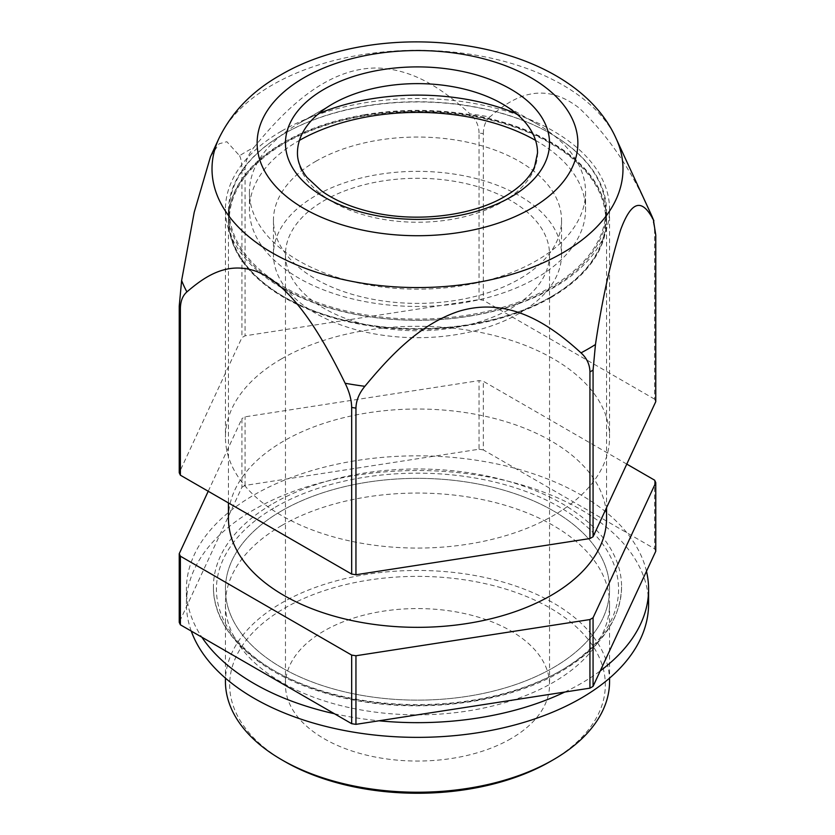<?xml version="1.0" encoding="UTF-8"?>
<svg xmlns="http://www.w3.org/2000/svg" width="835" height="835" viewBox="0 0 835 835"><rect width="100%" height="100%" fill="white"/><g stroke="black" fill="none" stroke-linecap="round" stroke-linejoin="round"><path stroke-width="0.63" stroke-dasharray="4.17 3.13" d="M208.218 491.262L241.931 418.627L241.931 487.233L179.233 622.336M241.931 487.233A246.085 142.075 180 0 1 243.486 486.325A246.085 142.075 180 0 1 245.062 485.427L479.05 449.23L479.05 380.624L245.062 416.822A246.085 142.075 180 0 0 243.486 417.719A246.085 142.075 180 0 0 241.931 418.627M626.782 464.103L483.329 381.282A246.085 142.075 180 0 0 479.05 380.624M228.435 518.18A189.065 109.155 180 0 1 283.806 440.995A189.065 109.155 180 0 1 489.853 417.333A189.065 109.155 180 0 1 606.565 518.18M654.619 480.177L654.619 548.793L483.329 449.898L483.329 381.282M245.062 485.427L245.062 416.822M551.194 297.406A189.065 109.155 180 0 1 345.147 321.068A189.065 109.155 180 0 1 228.435 220.221A189.065 109.155 180 0 1 283.806 143.025A189.065 109.155 180 0 1 489.853 119.363A189.065 109.155 180 0 1 606.565 220.221A189.065 109.155 180 0 1 551.194 297.406M315.64 161.405A144.048 83.166 180 0 1 472.631 143.38A144.048 83.166 180 0 1 561.548 220.221A144.048 83.166 180 0 1 519.36 279.026A144.048 83.166 180 0 1 362.369 297.051A144.048 83.166 180 0 1 273.452 220.221A144.048 83.166 180 0 1 315.64 161.405M519.36 313.334A144.048 83.166 180 0 1 362.369 331.359A144.048 83.166 180 0 1 273.452 254.518A144.048 83.166 180 0 1 315.64 195.714A144.048 83.166 180 0 1 472.631 177.688A144.048 83.166 180 0 1 561.548 254.518A144.048 83.166 180 0 1 519.36 313.334M324.126 200.609A132.045 76.236 180 0 1 468.028 184.086A132.045 76.236 180 0 1 549.545 254.518A132.045 76.236 180 0 1 510.874 308.428A132.045 76.236 180 0 1 366.972 324.951A132.045 76.236 180 0 1 285.455 254.518A132.045 76.236 180 0 1 324.126 200.609M510.874 738.714A132.045 76.236 180 0 1 366.972 755.247A132.045 76.236 180 0 1 285.455 684.815A132.045 76.236 180 0 1 324.126 630.905A132.045 76.236 180 0 1 468.028 614.372A132.045 76.236 180 0 1 549.545 684.815A132.045 76.236 180 0 1 510.874 738.714M284.683 761.489A187.823 108.435 180 0 1 284.683 608.13A187.823 108.435 180 0 1 550.307 608.13A187.823 108.435 180 0 1 550.317 761.489M609.571 681.35A192.071 110.888 0 0 0 491.001 578.895A192.071 110.888 0 0 0 281.687 602.933A192.071 110.888 0 0 0 225.429 681.35M281.687 510.832A192.071 110.888 180 0 1 491.001 486.795A192.071 110.888 180 0 1 609.571 589.249A192.071 110.888 180 0 1 553.313 667.656A192.071 110.888 180 0 1 343.999 691.693A192.071 110.888 180 0 1 225.429 589.249A192.071 110.888 180 0 1 281.687 510.832A192.071 110.888 0 0 0 225.429 589.249A192.071 110.888 0 0 0 343.999 691.693A192.071 110.888 0 0 0 553.313 667.656A192.071 110.888 0 0 0 609.571 589.249A192.071 110.888 0 0 0 491.001 486.795A192.071 110.888 0 0 0 281.687 510.832M273.202 503.484A204.074 117.818 180 0 1 495.593 477.944A204.074 117.818 180 0 1 621.574 586.796A204.074 117.818 180 0 1 561.798 670.108A204.074 117.818 180 0 1 339.407 695.649A204.074 117.818 180 0 1 213.426 586.796A204.074 117.818 180 0 1 273.202 503.484M654.619 548.793A246.085 142.075 180 0 1 655.767 551.257M479.05 449.23A246.085 142.075 180 0 1 483.329 449.898M646.478 571.276A231.086 133.412 0 0 0 491.314 462.82A231.086 133.412 0 0 0 254.101 494.904A231.086 133.412 0 0 0 186.414 589.249A231.086 133.412 0 0 0 201.861 637.199M334.428 713.737A231.086 133.412 0 0 0 378.986 720.793M564.784 692.048A231.086 133.412 0 0 0 580.899 683.583A231.086 133.412 0 0 0 600.24 670.912M648.586 603.945A231.086 133.412 0 0 0 505.937 480.689A231.086 133.412 0 0 0 254.101 509.611A231.086 133.412 0 0 0 186.414 603.945A231.086 133.412 0 0 0 191.246 631.072M281.687 525.539A192.071 110.888 0 0 0 225.429 603.945A192.071 110.888 0 0 0 343.999 706.4A192.071 110.888 0 0 0 553.313 682.362A192.071 110.888 0 0 0 609.571 603.945A192.071 110.888 0 0 0 491.001 501.501A192.071 110.888 0 0 0 281.687 525.539M210.493 156.698L219.146 143.756L226.87 141.72L239.541 155.717A241.68 139.529 180 0 1 246.607 151.459A241.68 139.529 180 0 1 253.986 147.377C283.879 110.815 325.243 68.376 376.074 67.99C415.475 68.794 445.191 91.568 470.126 113.936A241.68 139.529 180 0 1 489.863 116.994C511.74 97.695 542.03 79.127 579.229 108.091C607.483 134.905 630.435 168.326 648.085 208.343A241.68 139.529 180 0 1 651.039 214.209M537.542 152.941A120.042 69.305 180 0 1 502.388 201.945A120.042 69.305 180 0 1 371.565 216.964A120.042 69.305 180 0 1 297.458 152.941M516.489 113.727A168.065 97.027 180 0 1 536.341 123.528A168.065 97.027 180 0 1 585.565 192.144A168.065 97.027 180 0 1 536.341 260.75A168.065 97.027 180 0 1 353.184 281.781A168.065 97.027 180 0 1 249.435 192.144A168.065 97.027 180 0 1 298.659 123.528L332.612 103.926L298.659 123.528A168.065 97.027 180 0 1 318.511 113.727M535.559 140.374A168.065 97.027 180 0 1 585.565 209.439A168.065 97.027 180 0 1 536.341 278.045A168.065 97.027 180 0 1 353.184 299.076A168.065 97.027 180 0 1 249.435 209.439A168.065 97.027 180 0 1 298.659 140.823A168.065 97.027 180 0 1 299.441 140.374M281.687 131.022A192.071 110.888 180 0 1 491.001 106.984A192.071 110.888 180 0 1 609.571 209.439A192.071 110.888 180 0 1 553.313 287.845A192.071 110.888 180 0 1 343.999 311.883A192.071 110.888 180 0 1 225.429 209.439A192.071 110.888 180 0 1 281.687 131.022M281.687 358.768A192.071 110.888 180 0 1 491.001 334.731A192.071 110.888 180 0 1 609.571 437.185A192.071 110.888 180 0 1 553.313 515.592A192.071 110.888 180 0 1 343.999 539.629A192.071 110.888 180 0 1 225.429 437.185A192.071 110.888 180 0 1 281.687 358.768M479.05 299.619L479.05 132.995A246.085 142.075 180 0 1 483.329 133.652L483.329 300.276A246.085 142.075 180 0 0 479.05 299.619L245.062 335.816A246.085 142.075 180 0 0 243.486 336.714A246.085 142.075 180 0 0 241.931 337.622L179.233 472.714M648.085 208.343C652.312 216.902 654.494 224.97 654.619 232.548L654.619 399.172A246.085 142.075 180 0 1 655.767 401.645M239.541 155.717C241.085 158.504 241.879 163.597 241.931 170.998L241.931 337.622M241.931 170.998A246.085 142.075 180 0 1 243.486 170.09A246.085 142.075 180 0 1 245.062 169.192L245.062 335.816M245.062 169.192C245.239 161.656 248.214 154.391 253.986 147.377M479.05 132.995C478.873 125.511 475.908 119.165 470.126 113.936M483.329 133.652C483.455 126.221 485.636 120.668 489.863 116.994M654.619 399.172L483.329 300.276M364.509 115.94A188.219 108.665 0 0 0 284.411 297.051A188.219 108.665 0 0 0 470.491 324.491A188.219 108.665 0 0 0 550.589 297.051A188.219 108.665 0 0 0 579.386 164.777A188.219 108.665 0 0 0 364.509 115.94M364.269 114.781A189.065 109.155 0 0 0 228.435 219.521A189.065 109.155 0 0 0 283.806 296.707A189.065 109.155 0 0 0 470.731 324.262A189.065 109.155 0 0 0 551.194 296.707A189.065 109.155 0 0 0 606.565 219.521A189.065 109.155 0 0 0 364.269 114.781M470.731 315.849A189.065 109.155 180 0 1 228.435 211.109A189.065 109.155 180 0 1 283.806 133.924A189.065 109.155 180 0 1 364.269 106.369A189.065 109.155 180 0 1 551.194 133.924A189.065 109.155 180 0 1 606.565 211.109A189.065 109.155 180 0 1 470.731 315.849M470.491 314.691A188.219 108.665 180 0 1 255.614 265.854A188.219 108.665 180 0 1 284.411 133.579A188.219 108.665 180 0 1 364.509 106.139A188.219 108.665 180 0 1 550.589 133.579A188.219 108.665 180 0 1 470.491 314.691M275.32 507.158A201.068 116.086 180 0 1 559.68 507.158A201.068 116.086 180 0 1 559.68 671.33A201.068 116.086 180 0 1 275.32 671.33A201.068 116.086 180 0 1 275.32 507.158M218.937 138.401A205.483 118.633 180 0 1 272.2 85.045A205.483 118.633 180 0 1 470.836 54.358A205.483 118.633 180 0 1 616.063 138.401M654.619 232.548A246.085 142.075 180 0 1 655.767 235.021M228.435 220.221L228.435 502.931M606.565 220.221L606.565 507.649M273.452 220.221L273.452 254.518M561.548 220.221L561.548 254.518M285.455 254.518L285.455 684.815M549.545 254.518L549.545 684.815M609.571 603.945L609.571 678.124M225.429 603.945L225.429 678.124M621.574 586.796C620.603 619.987 600.48 648.221 561.183 671.476C500.614 707.485 399.391 716.367 323.218 692.466C257.096 672.927 212.779 630.905 213.426 586.796M186.414 603.945L186.414 589.249M502.388 103.926L536.341 123.528M249.435 192.144L249.435 209.439M585.565 192.144L585.565 209.439M609.571 209.439L609.571 437.185M225.429 209.439L225.429 437.185M284.411 297.051L283.806 296.707M550.589 297.051L551.194 296.707M228.435 211.109L228.435 219.521M606.565 211.109L606.565 219.521M284.411 133.579L283.806 133.924M550.589 133.579L551.194 133.924"/><path stroke-width="1.25" d="M179.233 553.72A246.085 142.075 180 0 0 180.381 556.193L180.381 624.799A246.085 142.075 180 0 1 179.233 622.336L179.233 553.72L208.218 491.262M180.381 556.193L351.671 655.089A246.085 142.075 180 0 0 355.95 655.746L589.938 619.549A246.085 142.075 180 0 0 591.514 618.652A246.085 142.075 180 0 0 593.069 617.743L593.069 686.349A246.085 142.075 180 0 1 591.514 687.257A246.085 142.075 180 0 1 589.938 688.155L589.938 619.549M626.782 464.103L654.619 480.177A246.085 142.075 180 0 1 655.767 482.651L593.069 617.743M606.565 507.649L606.565 518.18A189.065 109.155 180 0 1 551.194 595.365A189.065 109.155 180 0 1 345.147 619.027A189.065 109.155 180 0 1 228.435 518.18L228.435 502.931M180.381 624.799L351.671 723.694L351.671 655.089M355.95 655.746L355.95 724.352L589.938 688.155M550.317 761.489L553.313 759.756L550.317 761.489A187.823 108.435 180 0 1 284.683 761.489L281.687 759.756A192.071 110.888 0 0 0 553.313 759.756L553.313 759.756A192.071 110.888 0 0 0 609.571 681.35L609.571 678.124M225.429 678.124L225.429 681.35A192.071 110.888 0 0 0 281.687 759.756M355.95 724.352A246.085 142.075 180 0 1 351.671 723.694M593.069 686.349L655.767 551.257L655.767 482.651M201.861 637.199A231.086 133.412 0 0 0 334.428 713.737M378.986 720.793A231.086 133.412 0 0 0 564.784 692.048M191.246 631.072A231.086 133.412 0 0 0 351.347 731.784A231.086 133.412 0 0 0 580.899 698.29A231.086 133.412 0 0 0 648.586 603.945L648.586 589.249A231.086 133.412 0 0 0 646.478 571.276M600.24 670.912A231.086 133.412 0 0 0 648.586 589.249M186.915 291.895C182.688 295.58 180.506 301.132 180.381 308.564L180.381 475.188L351.671 574.083L351.671 407.459C351.545 399.871 349.364 391.813 345.137 383.255C323.239 338.686 292.981 285.152 255.771 271.156C226.922 261.397 205.17 276.218 186.915 291.895A241.68 139.529 180 0 1 181.623 280.508L194.231 212.205L210.493 156.698L218.937 138.401C231.786 112.109 252.17 91.078 280.101 75.286C383.923 13.955 571.265 38.264 616.063 138.401A205.483 118.633 180 0 1 562.8 252.817A205.483 118.633 180 0 1 314.889 271.719A205.483 118.633 180 0 1 218.937 138.401M355.95 574.741L589.938 538.544L589.938 371.919C589.76 364.436 586.786 358.09 581.014 352.871C551.121 325.556 509.757 295.914 458.926 311.257C419.525 324.251 389.809 356.221 364.874 386.302C359.092 393.316 356.127 400.581 355.95 408.117L355.95 574.741A246.085 142.075 180 0 1 351.671 574.083M595.459 344.531L593.069 370.114L593.069 536.738L655.767 401.645L655.767 235.021L653.377 219.741C645.361 205.055 634.287 192.895 620.666 229.729C610.322 262.503 601.92 300.777 595.459 344.531A241.68 139.529 180 0 1 588.393 348.79A241.68 139.529 180 0 1 581.014 352.871M593.069 536.738A246.085 142.075 180 0 1 591.514 537.646A246.085 142.075 180 0 1 589.938 538.544M297.458 152.941A120.042 69.305 180 0 1 332.612 103.926L332.612 103.926A120.042 69.305 180 0 1 502.388 103.926A120.042 69.305 180 0 1 537.542 152.941L534.609 166.624C530.11 177.344 520.195 187.29 504.872 196.444C471.754 216.202 415.152 222.935 370.187 211.798C350.502 207.038 334.271 200.066 321.475 190.871L306.967 177.364C300.506 169.056 297.344 160.915 297.458 152.941M318.511 113.727A168.065 97.027 180 0 1 516.489 113.727M299.441 140.374A168.065 97.027 180 0 1 535.559 140.374M180.381 475.188A246.085 142.075 180 0 1 179.233 472.714L179.233 306.09L181.623 280.508M355.95 408.117A246.085 142.075 180 0 1 351.671 407.459M364.874 386.302A241.68 139.529 180 0 1 345.137 383.255M616.063 138.401L651.039 214.209A241.68 139.529 180 0 1 653.377 219.741M530.893 208.604A160.362 92.581 180 0 1 304.107 208.604A160.362 92.581 180 0 1 304.107 77.665A160.362 92.581 180 0 1 530.893 77.665A160.362 92.581 180 0 1 530.893 208.604M593.069 370.114A246.085 142.075 180 0 1 591.514 371.022A246.085 142.075 180 0 1 589.938 371.919M510.874 197.039A132.045 76.236 180 0 1 324.126 197.039A132.045 76.236 180 0 1 324.126 89.23A132.045 76.236 180 0 1 510.874 89.23A132.045 76.236 180 0 1 510.874 197.039M180.381 308.564A246.085 142.075 180 0 1 179.233 306.09M651.039 214.209L653.909 220.889"/></g></svg>
